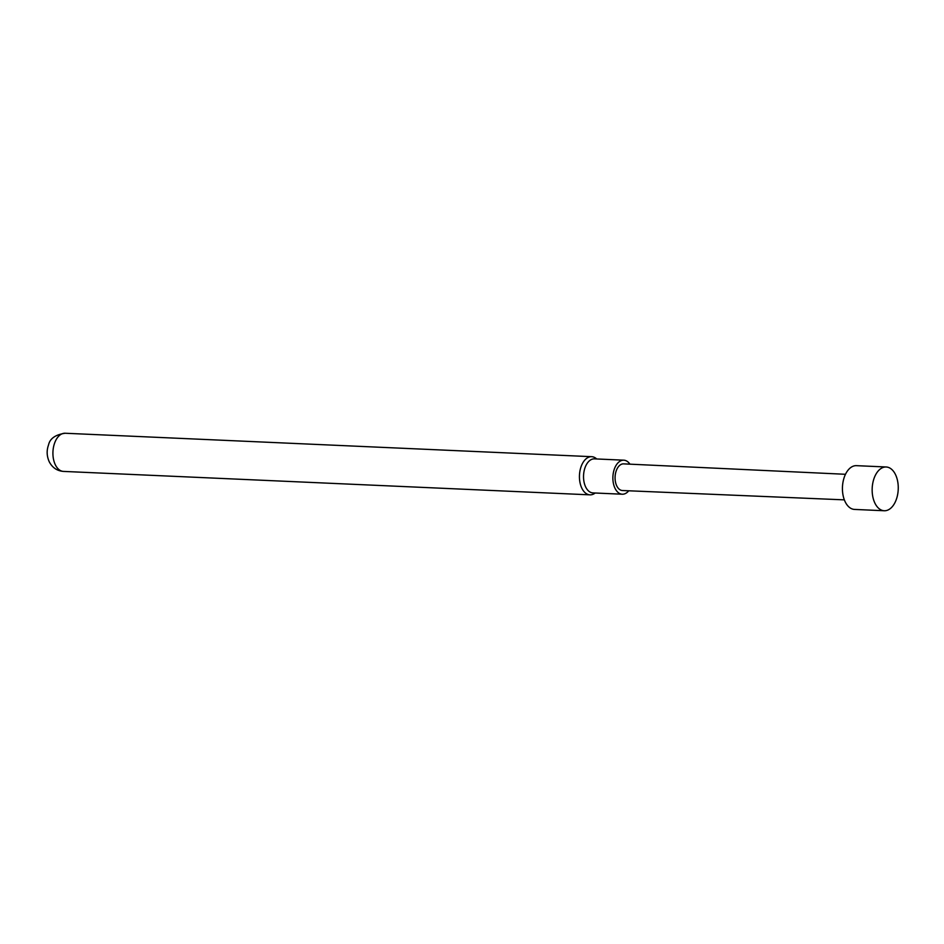 <?xml version="1.0" encoding="UTF-8"?>
<svg xmlns="http://www.w3.org/2000/svg" width="944" height="944" viewBox="0 0 944 944"><rect width="100%" height="100%" fill="white"/><g stroke="black" fill="none" stroke-linecap="round" stroke-linejoin="round"><path stroke-width="1.42" d="M875.135 503.589A21.901 13.039 -87.5 0 1 873.613 479.753A21.901 13.039 -87.5 0 1 886.18 466.985A21.901 13.039 -87.5 0 1 895.278 474.148A21.901 13.039 -87.5 0 1 896.8 497.984A21.901 13.039 -87.5 0 1 884.233 510.751A21.901 13.039 -87.5 0 1 875.135 503.589M884.233 510.751L854.509 509.418A21.901 13.039 -87.5 0 1 845.411 502.267A21.901 13.039 -87.5 0 1 843.889 478.419A21.901 13.039 -87.5 0 1 856.456 465.663L886.18 466.985M845.482 474.289L623.63 463.87A13.346 7.941 92.5 0 0 615.96 471.634A13.346 7.941 92.5 0 0 616.892 486.172A13.346 7.941 92.5 0 0 622.45 490.526L844.337 499.86M628.739 490.797A17.039 10.136 -87.5 0 1 622.273 494.219A17.039 10.136 -87.5 0 1 613.317 482.95A17.039 10.136 -87.5 0 1 616.739 464.354A17.039 10.136 -87.5 0 1 623.783 460.176A17.039 10.136 -87.5 0 1 629.931 464.165M622.273 494.219L592.926 492.91A17.039 10.136 -87.5 0 1 583.97 481.652A17.039 10.136 -87.5 0 1 587.392 463.044A17.039 10.136 -87.5 0 1 594.449 458.867L623.783 460.176M595.204 493.016L594.909 493.228A19.092 11.363 -87.5 0 1 589.976 494.845A19.092 11.363 -87.5 0 1 581.882 488.296A19.092 11.363 -87.5 0 1 583.77 461.368A19.092 11.363 -87.5 0 1 591.676 456.684A19.092 11.363 -87.5 0 1 596.443 458.737L596.714 458.973M55.366 464.861A19.092 11.363 92.5 0 0 63.449 471.41C57.1 470.903 52.368 467.693 49.253 461.793C46.74 456.164 46.492 450.548 48.533 444.943C49.902 438.571 55.436 434.665 65.148 433.249A19.092 11.363 92.5 0 0 54.245 444.187A19.092 11.363 92.5 0 0 55.366 464.861M63.449 471.41L589.976 494.845M65.148 433.249L591.676 456.684"/></g></svg>
